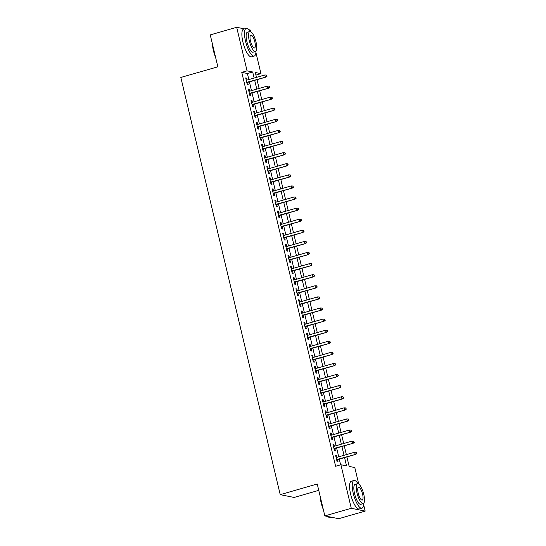 <?xml version="1.0" encoding="UTF-8"?>
<svg xmlns="http://www.w3.org/2000/svg" width="546" height="546" viewBox="0 0 546 546"><rect width="100%" height="100%" fill="white"/><g stroke="black" fill="none" stroke-linecap="round" stroke-linejoin="round"><path stroke-width="0.82" d="M318.755 490.363L294.11 497.447L280.221 494.649L180.828 77.45L217.847 66.803L210.251 34.903L236.691 27.3L244.485 28.87M249.01 29.784L250.58 30.098L250.996 31.845M255.917 52.505L260.954 73.649L255.323 72.516L256.477 77.361M255.938 75.095L260.954 73.649M346.901 456.92L349.16 466.407L354.791 467.547L358.715 483.995M363.636 504.647L365.172 511.097L351.276 508.292L340.902 464.742L346.533 465.881L344.56 457.596M351.276 508.292L324.836 515.902L338.725 518.7L365.172 511.097M336.964 457.316L336.5 455.35L335.558 455.166L337.148 461.82L338.083 462.012L337.517 459.623M334.323 446.218L333.859 444.26L332.917 444.069L334.507 450.723L335.442 450.914L334.875 448.525M331.681 435.121L331.21 433.162L330.275 432.971L331.859 439.632L332.801 439.817L332.227 437.428M329.04 424.024L328.569 422.065L327.634 421.874L329.218 428.535L330.153 428.726L329.586 426.33M326.392 412.933L325.928 410.967L324.986 410.783L326.576 417.437L327.511 417.629L326.945 415.24M323.751 401.836L323.28 399.877L322.345 399.686L323.928 406.34L324.87 406.531L324.297 404.142M321.109 390.738L320.639 388.779L319.703 388.588L321.287 395.249L322.229 395.434L321.655 393.045M318.461 379.641L317.997 377.682L317.055 377.498L318.646 384.152L319.581 384.343L319.014 381.947M315.82 368.55L315.356 366.591L314.414 366.4L315.998 373.055L316.939 373.246L316.373 370.857M313.179 357.453L312.708 355.494L311.773 355.303L313.356 361.957L314.298 362.148L313.725 359.759M310.531 346.355L310.067 344.396L309.125 344.205L310.715 350.866L311.65 351.051L311.084 348.662M307.889 335.264L307.425 333.299L306.483 333.115L308.074 339.769L309.009 339.96L308.442 337.571M305.248 324.167L304.777 322.208L303.842 322.017L305.426 328.672L306.367 328.863L305.794 326.474M302.6 313.07L302.136 311.111L301.201 310.92L302.784 317.581L303.719 317.765L303.153 315.376M299.959 301.972L299.495 300.013L298.553 299.822L300.143 306.483L301.078 306.675L300.512 304.279M297.317 290.882L296.847 288.916L295.912 288.732L297.495 295.386L298.437 295.577L297.863 293.188M294.676 279.784L294.205 277.825L293.27 277.634L294.854 284.289L295.796 284.48L295.222 282.091M292.028 268.687L291.564 266.728L290.622 266.537L292.212 273.198L293.147 273.382L292.581 270.993M289.387 257.589L288.923 255.63L287.981 255.439L289.564 262.1L290.506 262.292L289.933 259.896M286.746 246.499L286.275 244.533L285.34 244.349L286.923 251.003L287.865 251.194L287.292 248.805M284.097 235.401L283.633 233.442L282.691 233.251L284.282 239.906L285.217 240.097L284.65 237.708M281.456 224.304L280.992 222.345L280.05 222.154L281.634 228.815L282.575 228.999L282.009 226.61M278.815 213.213L278.344 211.247L277.409 211.063L278.992 217.718L279.934 217.909L279.361 215.52M276.167 202.116L275.703 200.157L274.761 199.966L276.351 206.62L277.286 206.811L276.72 204.422M273.526 191.018L273.061 189.059L272.12 188.868L273.71 195.529L274.645 195.714L274.078 193.325M270.884 179.921L270.413 177.962L269.478 177.771L271.062 184.432L272.004 184.623L271.43 182.227M268.243 168.83L267.772 166.864L266.837 166.68L268.42 173.335L269.355 173.526L268.789 171.137M265.595 157.733L265.131 155.774L264.189 155.583L265.779 162.237L266.714 162.428L266.148 160.039M262.954 146.635L262.483 144.676L261.548 144.485L263.131 151.146L264.073 151.331L263.5 148.942M260.312 135.538L259.841 133.579L258.906 133.388L260.49 140.049L261.432 140.24L260.858 137.845M257.664 124.447L257.2 122.481L256.258 122.297L257.849 128.952L258.784 129.143L258.217 126.754M255.023 113.35L254.559 111.391L253.617 111.2L255.2 117.854L256.142 118.045L255.576 115.656M252.382 102.252L251.911 100.293L250.976 100.102L252.559 106.763L253.501 106.948L252.928 104.559M249.734 91.162L249.269 89.196L248.328 89.012L249.918 95.666L250.853 95.857L250.286 93.468M248.846 79.559L247.406 73.505L241.776 72.372L335.613 466.264L340.902 464.742M340.629 464.823L339.271 459.118M338.725 456.811L336.629 448.02M336.077 445.713L333.988 436.923M333.435 434.616L331.34 425.825M330.794 423.519L328.699 414.735M328.146 412.428L326.058 403.637M325.505 401.33L323.409 392.54M322.863 390.233L320.768 381.442M320.222 379.136L318.127 370.352M317.574 368.045L315.479 359.254M314.933 356.947L312.838 348.157M312.292 345.85L310.196 337.066M309.643 334.759L307.555 325.969M307.002 323.662L304.907 314.871M304.361 312.565L302.266 303.774M301.713 301.467L299.624 292.683M299.072 290.376L296.976 281.586M296.43 279.279L294.335 270.488M293.789 268.182L291.694 259.391M291.141 257.084L289.046 248.3M288.5 245.993L286.404 237.203M285.858 234.896L283.763 226.105M283.21 223.799L281.122 215.015M280.569 212.708L278.474 203.917M277.928 201.61L275.832 192.82M275.28 190.513L273.191 181.722M272.638 179.416L270.543 170.632M269.997 168.325L267.902 159.534M267.356 157.228L265.26 148.437M264.708 146.13L262.612 137.339M262.066 135.033L259.971 126.249M259.425 123.942L257.33 115.151M256.777 112.845L254.689 104.054M254.136 101.747L252.04 92.963M251.494 90.656L249.399 81.866M247.092 80.064L246.628 78.105L245.686 77.914L247.277 84.569L248.212 84.76L247.645 82.371M324.836 515.902L317.24 484.002L280.221 494.649M241.776 72.372L247.065 70.85L236.691 27.3M254.136 78.037L252.696 71.983L247.065 70.85M344.014 455.289L341.919 446.498M341.366 444.191L339.271 435.401M338.725 433.094L336.629 424.31M336.083 422.003L333.988 413.213M333.435 410.906L331.347 402.115M330.794 399.808L328.699 391.018M328.153 388.711L326.058 379.927M325.505 377.62L323.416 368.83M322.863 366.523L320.768 357.732M320.222 355.426L318.127 346.635M317.574 344.328L315.486 335.544M314.933 333.237L312.838 324.447M312.292 322.14L310.196 313.349M309.65 311.043L307.555 302.259M307.002 299.952L304.907 291.161M304.361 288.854L302.266 280.064M301.72 277.757L299.624 268.966M299.072 266.66L296.983 257.876M296.43 255.569L294.335 246.778M293.789 244.471L291.694 235.681M291.141 233.374L289.052 224.583M288.5 222.277L286.404 213.493M285.858 211.186L283.763 202.395M283.217 200.089L281.122 191.298M280.569 188.991L278.474 180.2M277.928 177.9L275.832 169.11M275.286 166.803L273.191 158.012M272.638 155.706L270.55 146.915M269.997 144.608L267.902 135.824M267.356 133.517L265.26 124.727M264.708 122.42L262.619 113.629M262.066 111.323L259.971 102.532M259.425 100.225L257.33 91.441M256.784 89.134L254.689 80.344M257.03 79.668L259.125 88.459M259.671 90.766L261.766 99.556M262.312 101.863L264.407 110.647M264.96 112.954L267.049 121.744M267.601 124.051L269.697 132.842M270.243 135.149L272.338 143.939M272.891 146.246L274.979 155.03M275.532 157.337L277.627 166.127M278.173 168.434L280.269 177.225M280.821 179.532L282.91 188.322M283.463 190.629L285.558 199.413M286.104 201.72L288.199 210.51M288.745 212.817L290.841 221.608M291.393 223.915L293.489 232.705M294.035 235.005L296.13 243.796M296.676 246.103L298.771 254.893M299.324 257.2L301.412 265.991M301.965 268.298L304.061 277.081M304.607 279.388L306.702 288.179M307.255 290.486L309.343 299.276M309.896 301.583L311.991 310.374M312.537 312.681L314.632 321.464M315.178 323.771L317.274 332.562M317.827 334.869L319.922 343.659M320.468 345.966L322.563 354.757M323.109 357.057L325.204 365.847M325.757 368.154L327.846 376.945M328.399 379.252L330.494 388.042M331.04 390.349L333.135 399.133M333.688 401.44L335.776 410.23M336.329 412.537L338.424 421.328M338.97 423.635L341.066 432.425M341.612 434.732L343.707 443.516M344.26 445.823L346.355 454.613M247.406 73.505L252.696 71.983M245.789 78.344L246.628 78.105M248.43 89.442L249.269 89.196M251.078 100.532L251.911 100.293M253.719 111.63L254.559 111.391M256.361 122.727L257.2 122.481M259.009 133.818L259.841 133.579M261.65 144.915L262.483 144.676M264.291 156.013L265.131 155.774M266.939 167.11L267.772 166.864M269.581 178.201L270.413 177.962M272.222 189.298L273.061 189.059M274.863 200.396L275.703 200.157M277.511 211.493L278.344 211.247M280.153 222.584L280.992 222.345M282.794 233.681L283.633 233.442M285.442 244.779L286.275 244.533M288.083 255.869L288.923 255.63M290.725 266.967L291.564 266.728M293.373 278.064L294.205 277.825M296.014 289.162L296.847 288.916M298.655 300.252L299.495 300.013M301.303 311.35L302.136 311.111M303.945 322.447L304.777 322.208M306.586 333.545L307.425 333.299M309.227 344.635L310.067 344.396M311.875 355.733L312.708 355.494M314.516 366.83L315.356 366.591M317.158 377.921L317.997 377.682M319.806 389.018L320.639 388.779M322.447 400.116L323.28 399.877M325.088 411.213L325.928 410.967M327.736 422.304L328.569 422.065M330.378 433.401L331.21 433.162M333.019 444.499L333.859 444.26M335.66 455.596L336.5 455.35M246.806 82.61L265.929 77.109L246.731 82.303M266.673 76.167L267.049 76.242L266.782 75.13L266.407 75.055L266.673 76.167L265.254 76.972L264.776 74.979L246.26 80.303M265.929 77.109L267.049 76.242M266.407 75.055L264.776 74.979M215.609 57.398A14.066 4.197 -106 0 1 213.404 50.566A14.066 4.197 -106 0 1 212.408 43.973M212.701 45.202A14.414 4.3 74 0 0 213.609 50.45A14.414 4.3 74 0 0 215.24 55.849M250.321 31.532A14.414 4.3 74 0 0 246.26 28.365A14.414 4.3 74 0 0 245.55 41.264A14.414 4.3 74 0 0 254.224 56.061A14.414 4.3 74 0 0 255.978 51.222M246.26 28.365L243.618 29.122A14.414 4.3 74 0 0 242.909 42.028A14.414 4.3 74 0 0 251.583 56.825L254.224 56.061M255.542 51.488L253.112 52.184A10.374 3.099 -106 0 1 246.867 41.53A10.374 3.099 -106 0 1 247.372 32.241L249.809 31.538A10.374 3.099 74 0 0 249.297 40.834A10.374 3.099 74 0 0 255.542 51.488A10.374 3.099 74 0 0 256.054 42.192A10.374 3.099 74 0 0 249.809 31.538M250.498 41.073A6.689 1.993 74 0 0 254.525 47.939A6.689 1.993 74 0 0 254.852 41.953A6.689 1.993 74 0 0 250.826 35.087A6.689 1.993 74 0 0 250.498 41.073M323.321 509.548A14.066 4.197 -106 0 1 321.123 502.709A14.066 4.197 -106 0 1 320.127 496.123M320.42 497.351A14.414 4.3 74 0 0 321.328 502.6A14.414 4.3 74 0 0 322.952 507.992M358.033 483.674A14.414 4.3 74 0 0 353.979 480.507A14.414 4.3 74 0 0 353.269 493.413A14.414 4.3 74 0 0 361.943 508.21A14.414 4.3 74 0 0 363.697 503.371M353.979 480.507L351.331 481.265A14.414 4.3 74 0 0 350.621 494.171A14.414 4.3 74 0 0 359.302 508.968L361.943 508.21M363.261 503.63L360.831 504.333A10.374 3.099 -106 0 1 354.579 493.68A10.374 3.099 -106 0 1 355.091 484.384L357.528 483.688A10.374 3.099 74 0 0 357.016 492.977A10.374 3.099 74 0 0 363.261 503.63A10.374 3.099 74 0 0 363.772 494.342A10.374 3.099 74 0 0 357.528 483.688M358.217 493.222A6.689 1.993 74 0 0 362.244 500.088A6.689 1.993 74 0 0 362.571 494.096A6.689 1.993 74 0 0 358.545 487.23A6.689 1.993 74 0 0 358.217 493.222M327.764 516.489A14.414 4.3 74 0 0 328.515 517.076A14.414 4.3 74 0 0 330.002 517.396L330.931 517.13M328.515 517.076L328.132 516.837A14.066 4.197 -106 0 1 327.614 516.461M249.447 93.707L268.571 88.206L249.379 93.393M269.315 87.258L269.69 87.34L269.424 86.227L269.048 86.152L269.315 87.258L267.895 88.07L267.417 86.07L248.901 91.4M268.571 88.206L269.69 87.34M269.048 86.152L267.417 86.07M252.095 104.798L271.212 99.304L252.02 104.491M271.956 98.355L272.331 98.43L272.072 97.325L271.696 97.249L271.956 98.355L270.536 99.167L270.065 97.168L251.542 102.498M271.212 99.304L272.331 98.43M271.696 97.249L270.065 97.168M254.736 115.895L273.86 110.394L254.661 115.588M274.604 109.453L274.979 109.528L274.713 108.415L274.338 108.34L274.604 109.453L273.184 110.258L272.707 108.265L254.19 113.588M273.86 110.394L274.979 109.528M274.338 108.34L272.707 108.265M257.378 126.993L276.501 121.492L257.309 126.686M277.245 120.55L277.621 120.625L277.354 119.513L276.979 119.438L277.245 120.55L275.826 121.355L275.348 119.362L256.832 124.686M276.501 121.492L277.621 120.625M276.979 119.438L275.348 119.362M260.026 138.09L279.142 132.589L259.951 137.776M279.886 131.641L280.262 131.716L279.627 130.535L279.886 131.641L278.467 132.453L277.996 130.453L259.473 135.783M279.142 132.589L280.262 131.716M279.627 130.535L277.996 130.453M262.667 149.181L281.791 143.687L262.592 148.874M282.535 142.738L282.91 142.813L282.644 141.707L282.268 141.632L282.535 142.738L281.115 143.55L280.637 141.55L262.114 146.874M281.791 143.687L282.91 142.813M282.268 141.632L280.637 141.55M265.308 160.278L284.432 154.777L265.233 159.971M285.176 153.835L285.551 153.911L284.91 152.723L285.176 153.835L283.756 154.641L283.278 152.648L264.762 157.971M284.432 154.777L285.551 153.911M284.91 152.723L283.278 152.648M267.956 171.376L287.073 165.875L267.881 171.069M287.817 164.933L288.192 165.008L287.926 163.896L287.551 163.82L287.817 164.933L286.397 165.738L285.927 163.739L267.404 169.069M287.073 165.875L288.192 165.008M287.551 163.82L285.927 163.739M270.598 182.473L289.721 176.972L270.523 182.159M290.465 176.024L290.841 176.099L290.199 174.918L290.465 176.024L289.046 176.836L288.568 174.836L270.045 180.166M289.721 176.972L290.841 176.099M290.199 174.918L288.568 174.836M273.239 193.564L292.363 188.063L273.164 193.257M293.106 187.121L293.482 187.196L292.84 186.009L293.106 187.121L291.687 187.933L291.209 185.933L272.693 191.257M292.363 188.063L293.482 187.196M292.84 186.009L291.209 185.933M275.88 204.661L295.004 199.16L275.812 204.354M295.748 198.218L296.123 198.294L295.482 197.106L295.748 198.218L294.328 199.024L293.85 197.031L275.334 202.354M295.004 199.16L296.123 198.294M295.482 197.106L293.85 197.031M278.528 215.759L297.645 210.258L278.453 215.445M298.389 209.309L298.764 209.391L298.505 208.279L298.13 208.203L298.389 209.309L296.969 210.121L296.498 208.122L277.975 213.452M297.645 210.258L298.764 209.391M298.13 208.203L296.498 208.122M281.17 226.849L300.293 221.355L281.094 226.542M301.037 220.407L301.412 220.482L301.146 219.376L300.771 219.301L301.037 220.407L299.618 221.219L299.14 219.219L280.624 224.549M300.293 221.355L301.412 220.482M300.771 219.301L299.14 219.219M283.811 237.947L302.934 232.446L283.743 237.64M303.678 231.504L304.054 231.579L303.412 230.392L303.678 231.504L302.259 232.309L301.781 230.316L283.265 235.64M302.934 232.446L304.054 231.579M303.412 230.392L301.781 230.316M286.459 249.044L305.576 243.543L286.384 248.737M306.32 242.601L306.695 242.677L306.06 241.489L306.32 242.601L304.9 243.407L304.429 241.414L285.906 246.737M305.576 243.543L306.695 242.677M306.06 241.489L304.429 241.414M289.1 260.142L308.224 254.641L289.025 259.828M308.968 253.692L309.343 253.767L309.077 252.661L308.702 252.586L308.968 253.692L307.548 254.504L307.07 252.505L288.547 257.835M308.224 254.641L309.343 253.767M308.702 252.586L307.07 252.505M291.741 271.232L310.865 265.738L291.666 270.925M311.609 264.79L311.984 264.865L311.343 263.684L311.609 264.79L310.189 265.602L309.712 263.602L291.195 268.925M310.865 265.738L311.984 264.865M311.343 263.684L309.712 263.602M294.39 282.33L313.506 276.829L294.314 282.023M314.25 275.887L314.626 275.962L313.991 274.774L314.25 275.887L312.831 276.692L312.36 274.699L293.837 280.023M313.506 276.829L314.626 275.962M313.991 274.774L312.36 274.699M297.031 293.427L316.154 287.926L296.956 293.12M316.898 286.984L317.274 287.06L316.632 285.872L316.898 286.984L315.479 287.79L315.001 285.79L296.478 291.12M316.154 287.926L317.274 287.06M316.632 285.872L315.001 285.79M299.672 304.525L318.796 299.024L299.597 304.211M319.54 298.075L319.915 298.15L319.649 297.044L319.274 296.969L319.54 298.075L318.12 298.887L317.642 296.887L299.126 302.218M318.796 299.024L319.915 298.15M319.274 296.969L317.642 296.887M302.313 315.615L321.437 310.121L302.245 315.308M322.181 309.173L322.556 309.248L321.915 308.06L322.181 309.173L320.761 309.985L320.284 307.985L301.767 313.308M321.437 310.121L322.556 309.248M321.915 308.06L320.284 307.985M304.961 326.713L324.085 321.212L304.886 326.406M324.822 320.27L325.198 320.345L324.563 319.157L324.822 320.27L323.403 321.075L322.932 319.082L304.409 324.406M324.085 321.212L325.198 320.345M324.563 319.157L322.932 319.082M307.603 337.81L326.726 332.309L307.528 337.496M327.47 331.361L327.846 331.442L327.58 330.33L327.204 330.255L327.47 331.361L326.051 332.173L325.573 330.173L307.057 335.503M326.726 332.309L327.846 331.442M327.204 330.255L325.573 330.173M310.244 348.908L329.368 343.407L310.176 348.594M330.112 342.458L330.487 342.533L329.845 341.352L330.112 342.458L328.692 343.27L328.214 341.27L309.698 346.601M329.368 343.407L330.487 342.533M329.845 341.352L328.214 341.27M312.892 359.998L332.009 354.497L312.817 359.691M332.753 353.555L333.128 353.631L332.494 352.443L332.753 353.555L331.333 354.361L330.862 352.368L312.339 357.691M332.009 354.497L333.128 353.631M332.494 352.443L330.862 352.368M315.533 371.096L334.657 365.595L315.458 370.789M335.401 364.653L335.776 364.728L335.135 363.54L335.401 364.653L333.981 365.458L333.504 363.465L314.981 368.789M334.657 365.595L335.776 364.728M335.135 363.54L333.504 363.465M318.175 382.193L337.298 376.692L318.1 381.879M338.042 375.744L338.418 375.819L337.776 374.638L338.042 375.744L336.623 376.556L336.145 374.556L317.629 379.886M337.298 376.692L338.418 375.819M337.776 374.638L336.145 374.556M320.823 393.284L339.94 387.79L320.748 392.977M340.684 386.841L341.059 386.916L340.424 385.735L340.684 386.841L339.264 387.653L338.793 385.653L320.27 390.977M339.94 387.79L341.059 386.916M340.424 385.735L338.793 385.653M323.464 404.381L342.588 398.88L323.389 404.074M343.332 397.938L343.707 398.014L343.065 396.826L343.332 397.938L341.912 398.744L341.434 396.751L322.911 402.074M342.588 398.88L343.707 398.014M343.065 396.826L341.434 396.751M326.105 415.479L345.229 409.978L326.03 415.172M345.973 409.036L346.348 409.111L345.707 407.923L345.973 409.036L344.553 409.841L344.076 407.842L325.559 413.172M345.229 409.978L346.348 409.111M345.707 407.923L344.076 407.842M328.753 426.576L347.87 421.075L328.678 426.262M348.614 420.127L348.99 420.202L348.723 419.096L348.348 419.021L348.614 420.127L347.195 420.939L346.724 418.939L328.201 424.269M347.87 421.075L348.99 420.202M348.348 419.021L346.724 418.939M331.395 437.667L350.518 432.173L331.32 437.36M351.255 431.224L351.631 431.299L350.996 430.112L351.255 431.224L349.843 432.036L349.365 430.036L330.842 435.36M350.518 432.173L351.631 431.299M350.996 430.112L349.365 430.036M334.036 448.764L353.16 443.263L333.961 448.457M353.904 442.321L354.279 442.397L353.637 441.209L353.904 442.321L352.484 443.127L352.006 441.134L333.49 446.457M353.16 443.263L354.279 442.397M353.637 441.209L352.006 441.134M336.677 459.862L355.801 454.361L336.609 459.548M356.545 453.412L356.92 453.494L356.654 452.381L356.279 452.306L356.545 453.412L355.125 454.224L354.647 452.225L336.131 457.555M355.801 454.361L356.92 453.494M356.279 452.306L354.647 452.225"/></g></svg>
